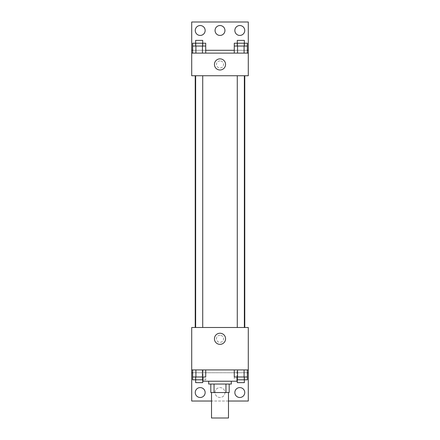 <?xml version="1.0" encoding="UTF-8"?>
<svg xmlns="http://www.w3.org/2000/svg" width="440" height="440" viewBox="0 0 440 440"><rect width="100%" height="100%" fill="white"/><g stroke="black" fill="none" stroke-linecap="round" stroke-linejoin="round"><path stroke-width="0.33" stroke-dasharray="2.2 1.65" d="M228.487 418L211.514 418M228.487 392.541L211.514 392.541L228.487 392.541M214.049 392.541L210.81 392.541L210.81 384.06L214.049 384.06L214.049 392.541L229.191 392.541M225.951 384.06L214.049 384.06L225.951 384.06L225.951 392.541M214.049 384.06L210.81 384.06M208.687 384.06L231.314 384.06M220 381.227L208.687 381.227L220 381.227M236.973 381.227L203.027 381.227M236.973 369.914L203.027 369.914L236.973 369.914L236.973 376.986M237.595 369.914L191.714 369.914L248.287 369.914L237.595 369.914L237.595 372.741L192.649 372.741L202.45 372.741L192.649 372.741L192.649 376.986L205.716 376.986M244.085 369.914L234.284 369.914L247.352 369.914L237.551 369.914L244.085 369.914L244.085 376.986L247.352 376.986L247.352 372.741L237.595 372.741M202.45 369.914L192.649 369.914L205.716 369.914L195.916 369.914L202.45 369.914L202.45 376.986M248.287 338.8L248.287 342.337L248.287 338.8M191.714 369.914L191.714 401.027L248.287 401.027L248.287 369.914L191.714 369.914L191.714 327.486L248.287 327.486L248.287 369.914M244.354 327.486L237.281 327.486L244.354 327.486L237.281 327.486L244.354 327.486L244.354 75.741L237.281 75.741L244.354 75.741M202.719 327.486L195.646 327.486L202.719 327.486L195.646 327.486L202.719 327.486L202.719 75.741L195.646 75.741L202.719 75.741M195.222 327.486L244.778 327.486L195.222 327.486M220 335.264A3.537 3.537 0 0 0 216.937 340.566A3.537 3.537 0 0 0 223.064 340.566A3.537 3.537 0 0 0 220 335.264A3.537 3.537 0 0 1 223.064 340.566A3.537 3.537 0 0 1 216.937 340.566A3.537 3.537 0 0 1 220 335.264M191.714 338.8L191.714 342.337L191.714 338.8M214.44 338.8A5.561 5.561 0 0 0 222.783 343.618A5.561 5.561 0 0 0 222.783 333.982A5.561 5.561 0 0 0 214.44 338.8M248.281 338.8L248.281 335.264L248.281 338.8M191.719 338.8L191.719 335.264L191.719 338.8M228.487 401.027L211.514 401.027M234.85 392.541A4.95 4.95 0 0 1 242.275 388.256A4.95 4.95 0 0 1 242.275 396.831A4.95 4.95 0 0 1 234.85 392.541M195.25 392.541A4.95 4.95 0 0 1 202.675 388.256A4.95 4.95 0 0 1 202.675 396.831A4.95 4.95 0 0 1 195.25 392.541M215.05 392.541A4.95 4.95 0 0 1 222.475 388.256A4.95 4.95 0 0 1 222.475 396.831A4.95 4.95 0 0 1 215.05 392.541A4.95 4.95 0 0 1 222.475 388.256A4.95 4.95 0 0 1 222.475 396.831A4.95 4.95 0 0 1 215.05 392.541M202.406 369.914L202.406 372.741M205.716 372.741L192.649 372.741L205.716 372.741L202.45 372.741L205.716 372.741L205.716 379.814L203.027 379.814M236.973 379.814L244.085 379.814L244.085 372.741L234.284 372.741L247.352 372.741L244.085 372.741L244.085 379.814L247.352 379.814M248.287 372.741L191.714 372.741M244.778 75.741L195.222 75.741L244.778 75.741M191.714 75.741L248.287 75.741L248.287 53.114L191.714 53.114L191.714 75.741M220 60.891A3.537 3.537 0 0 0 216.937 66.198A3.537 3.537 0 0 0 223.064 66.198A3.537 3.537 0 0 0 220 60.891A3.537 3.537 0 0 1 223.064 66.198A3.537 3.537 0 0 1 216.937 66.198A3.537 3.537 0 0 1 220 60.891M248.287 64.427L248.287 60.891L248.287 64.427M191.714 53.114L191.714 22L248.287 22L248.287 53.114L191.714 53.114L248.287 53.114M192.649 53.114L205.716 53.114L192.649 53.114M247.352 53.114L237.551 53.114L247.352 53.114M234.284 53.114L244.085 53.114L234.284 53.114M191.714 64.427L191.714 60.891L191.714 64.427M248.281 64.427L248.281 60.891L248.281 64.427M191.719 64.427L191.719 60.891L191.719 64.427M214.44 64.427A5.561 5.561 0 0 0 222.783 69.245A5.561 5.561 0 0 0 222.783 59.609A5.561 5.561 0 0 0 214.44 64.427M215.05 30.487A4.95 4.95 0 0 1 222.475 26.197A4.95 4.95 0 0 1 222.475 34.771A4.95 4.95 0 0 1 215.05 30.487M205.15 30.487A4.95 4.95 0 0 1 197.725 34.771A4.95 4.95 0 0 1 197.725 26.197A4.95 4.95 0 0 1 205.15 30.487M244.75 30.487A4.95 4.95 0 0 1 237.325 34.771A4.95 4.95 0 0 1 237.325 26.197A4.95 4.95 0 0 1 244.75 30.487M202.45 46.041L192.649 46.041L192.649 50.287L205.716 50.287L195.916 50.287L205.716 50.287L202.45 50.287L205.716 50.287L205.716 46.041L202.45 46.041L202.45 53.114M244.085 46.041L234.284 46.041L234.284 50.287L247.352 50.287L237.551 50.287L247.352 50.287L244.085 50.287L247.352 50.287L247.352 46.041L244.085 46.041L244.085 53.114M191.714 50.287L248.287 50.287M244.354 46.041L237.281 46.041L244.354 46.041M237.551 46.041L237.551 53.114M244.354 43.213L237.281 43.213L244.354 43.213M202.719 46.041L195.646 46.041L202.719 46.041M195.916 46.041L195.916 53.114M202.719 43.213L195.646 43.213L202.719 43.213M234.284 43.213L247.352 43.213M234.284 50.287L244.085 50.287L234.284 50.287M237.551 43.213L237.551 50.287L237.551 43.213M244.085 43.213L244.085 50.287L244.085 43.213M244.354 40.387L237.281 40.387M192.649 43.213L205.716 43.213M192.649 50.287L202.45 50.287L192.649 50.287M195.916 43.213L195.916 50.287L195.916 43.213M202.45 43.213L202.45 50.287L202.45 43.213M202.719 40.387L195.646 40.387M234.284 376.986L244.085 376.986M244.354 376.986L237.281 376.986L244.354 376.986M237.551 369.914L237.551 376.986M244.354 379.814L237.281 379.814L244.354 379.814M202.719 376.986L195.646 376.986L202.719 376.986M195.916 369.914L195.916 376.986M192.649 379.814L205.716 379.814M234.284 372.741L234.284 379.814M237.551 372.741L237.551 379.814L237.551 372.741M244.354 382.641L237.281 382.641M195.916 379.814L202.45 379.814L195.916 379.814L195.916 372.741L195.916 379.814M202.45 372.741L202.45 379.814L202.45 372.741M202.719 382.641L195.646 382.641M203.027 369.914L203.027 376.986M195.646 75.741L195.646 327.486M237.281 75.741L237.281 327.486"/><path stroke-width="0.66" d="M211.514 392.541L211.514 418L228.487 418L228.487 392.541M225.951 384.06L225.951 392.541L210.81 392.541L210.81 384.06M225.951 392.541L229.191 392.541L229.191 384.06L229.191 392.541M231.314 381.227L231.314 384.06L208.687 384.06L208.687 381.227M214.049 384.06L214.049 392.541M203.027 376.986L203.027 381.227L236.973 381.227L236.973 376.986M191.714 369.914L191.714 327.486L248.287 327.486L248.287 369.914L191.714 369.914L191.714 401.027L211.514 401.027M248.287 369.914L248.287 401.027L228.487 401.027M214.44 338.8A5.561 5.561 0 0 1 222.783 333.982A5.561 5.561 0 0 1 222.783 343.618A5.561 5.561 0 0 1 214.44 338.8M248.287 372.741L247.352 372.741M192.649 372.741L191.714 372.741M234.85 392.541A4.95 4.95 0 0 1 242.275 388.256A4.95 4.95 0 0 1 242.275 396.831A4.95 4.95 0 0 1 234.85 392.541M195.25 392.541A4.95 4.95 0 0 1 202.675 388.256A4.95 4.95 0 0 1 202.675 396.831A4.95 4.95 0 0 1 195.25 392.541M244.778 75.741L244.778 327.486M244.354 327.486L244.354 75.741M202.719 75.741L202.719 327.486M248.287 75.741L191.714 75.741L191.714 22L248.287 22L248.287 75.741M248.287 53.114L191.714 53.114M214.44 64.427A5.561 5.561 0 0 1 222.783 59.609A5.561 5.561 0 0 1 222.783 69.245A5.561 5.561 0 0 1 214.44 64.427M191.714 50.287L192.649 50.287M205.716 50.287L234.284 50.287M247.352 50.287L248.287 50.287M215.05 30.487A4.95 4.95 0 0 1 222.475 26.197A4.95 4.95 0 0 1 222.475 34.771A4.95 4.95 0 0 1 215.05 30.487M205.15 30.487A4.95 4.95 0 0 1 197.725 34.771A4.95 4.95 0 0 1 197.725 26.197A4.95 4.95 0 0 1 205.15 30.487M244.75 30.487A4.95 4.95 0 0 1 237.325 34.771A4.95 4.95 0 0 1 237.325 26.197A4.95 4.95 0 0 1 244.75 30.487M244.354 46.041L244.354 40.387L237.281 40.387L237.281 43.213L247.352 43.213L247.352 46.041L234.284 46.041L234.284 53.114M247.352 46.041L247.352 53.114M244.085 46.041L244.085 53.114M237.551 46.041L237.551 53.114M202.719 46.041L202.719 40.387L195.646 40.387L195.646 43.213L205.716 43.213L205.716 46.041L192.649 46.041L192.649 53.114M205.716 46.041L205.716 53.114M202.45 46.041L202.45 53.114M195.916 46.041L195.916 53.114M237.281 46.041L237.281 43.213L234.284 43.213L234.284 46.041M195.646 46.041L195.646 43.213L192.649 43.213L192.649 46.041M247.352 369.914L247.352 376.986L234.284 376.986L234.284 369.914M244.085 369.914L244.085 376.986M237.551 369.914L237.551 376.986M244.354 376.986L244.354 382.641L237.281 382.641L237.281 379.814L247.352 379.814L247.352 376.986M205.716 369.914L205.716 376.986L192.649 376.986L192.649 379.814L202.719 379.814L202.719 382.641L195.646 382.641L195.646 376.986M192.649 369.914L192.649 376.986M202.45 369.914L202.45 376.986M195.916 369.914L195.916 376.986M202.719 376.986L202.719 379.814L203.027 379.814M237.281 376.986L237.281 379.814L236.973 379.814M195.222 75.741L195.222 327.486M237.281 327.486L237.281 75.741M195.646 75.741L195.646 327.486"/></g></svg>
